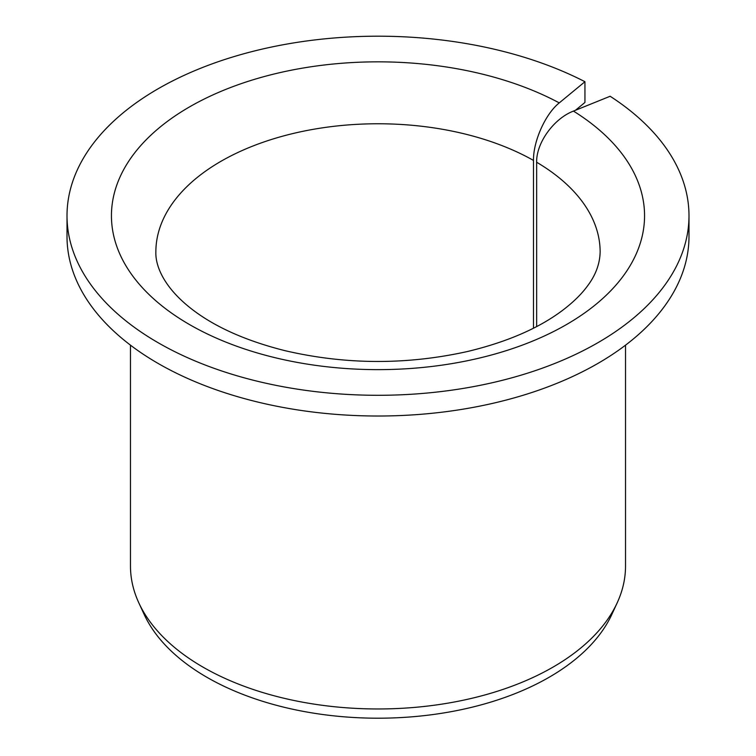 <?xml version="1.0" encoding="UTF-8"?>
<svg xmlns="http://www.w3.org/2000/svg" width="756" height="756" viewBox="0 0 756 756"><rect width="100%" height="100%" fill="white"/><g stroke="black" fill="none" stroke-linecap="round" stroke-linejoin="round"><path stroke-width="1.13" d="M536.647 326.564L536.647 162.247C536.193 142.903 553.883 118.522 573.454 111.094A266.566 153.903 180 0 1 443.753 364.883A266.566 153.903 180 0 1 119.675 177.783A266.566 153.903 180 0 1 559.26 102.892C545.558 113.712 533.169 141.164 533.49 160.423L533.49 328.189M575.42 110.3L584.946 102.447L584.946 81.714A310.99 179.55 180 0 0 250.803 51.899A310.99 179.55 180 0 0 67.01 215.744A310.99 179.55 180 0 0 378 395.293A310.99 179.55 180 0 0 688.99 215.744A310.99 179.55 180 0 0 610.139 96.258L573.454 111.094M688.99 215.744L688.99 236.467A310.99 179.55 180 0 1 378 416.017A310.99 179.55 180 0 1 67.01 236.467L67.01 215.744M584.946 81.714L559.26 102.892M625.524 345.171L625.524 566.055A247.524 142.903 180 0 1 617.189 602.834A247.524 142.903 180 0 1 378 708.967A247.524 142.903 180 0 1 138.811 602.834A247.524 142.903 180 0 1 130.476 566.055L130.476 345.171M617.189 602.834L611.831 614.448A241.986 139.709 180 0 1 378 718.2A241.986 139.709 180 0 1 144.169 614.448L138.811 602.834M536.647 162.247A222.141 128.246 180 0 1 600.141 252.013C599.839 264.061 595.539 275.496 587.223 286.316C581.298 294.386 572.991 302.466 562.313 310.546C538.584 328.331 506.992 341.977 467.567 351.493C406.482 365.053 345.624 364.779 284.984 350.671C246.815 341.06 216.235 327.575 193.243 310.215C163.891 288.045 155.358 265.914 155.859 252.013A222.141 128.246 180 0 1 291.958 133.774A222.141 128.246 180 0 1 533.49 160.423"/></g></svg>
